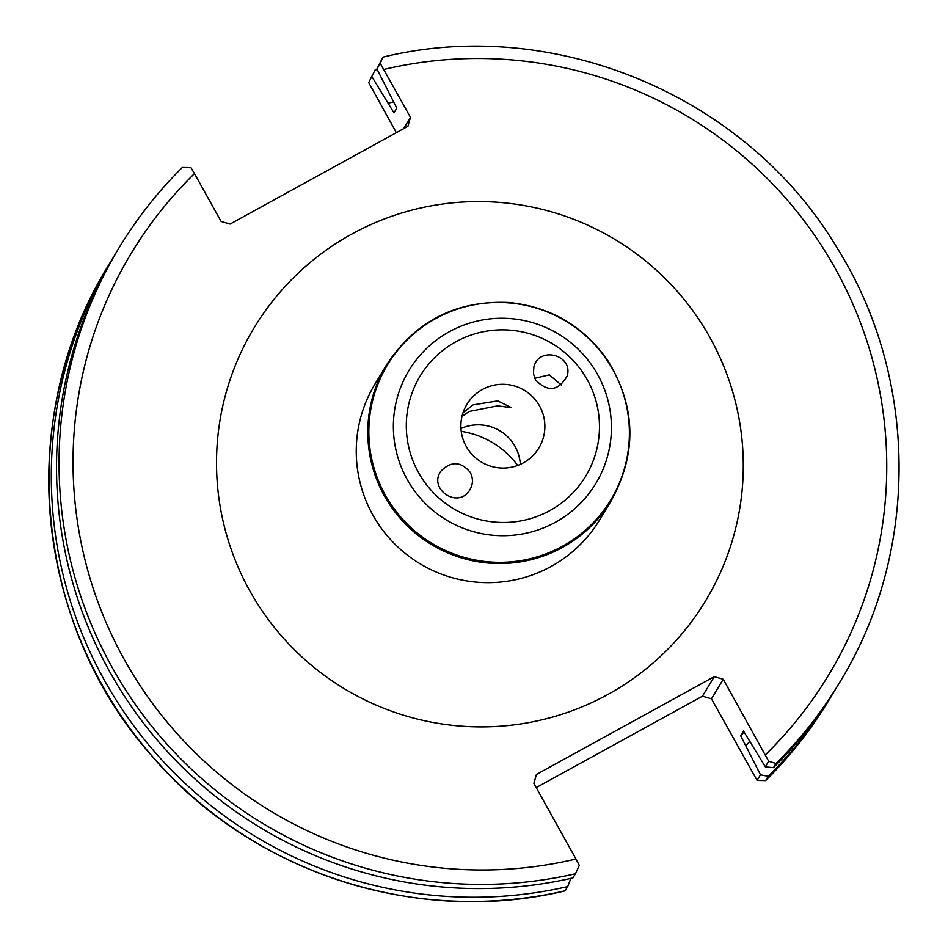 <?xml version="1.0" encoding="UTF-8"?>
<svg xmlns="http://www.w3.org/2000/svg" width="948" height="948" viewBox="0 0 948 948"><rect width="100%" height="100%" fill="white"/><g stroke="black" fill="none" stroke-linecap="round" stroke-linejoin="round"><path stroke-width="1.42" d="M470.291 472.471C473.431 478.716 473.123 484.772 469.355 490.649C457.386 509.183 427.785 488.493 441.116 470.907C451.378 460.858 461.107 461.38 470.291 472.471M561.299 384.995L549.33 374.863L534.708 378.299M535.478 379.864L533.451 373.725L533.842 367.267C538.5 345.7 573.481 354.694 567.212 375.858C558.455 391.192 547.873 392.531 535.478 379.864M463.015 412.747L473.147 404.855L497.736 400.874L511.541 407.687L497.582 405.839L469.165 411.456L461.972 416.421M460.953 428.508A42.079 41.831 -148.9 0 1 520.334 464.366M517.691 465.456A86.138 85.628 31.1 0 0 461.226 431.352M482.449 389.462A42.079 41.831 -148.9 0 1 538.902 447.918A42.079 41.831 -148.9 0 1 481.264 461.972A42.079 41.831 -148.9 0 1 482.449 389.462M768.674 761.244L765.309 766.814L743.445 730.955L740.601 735.66L760.486 774.8L757.096 780.417L711.45 698.783L723.241 679.266L768.674 761.244L775.974 763.484A420.758 418.281 31.1 0 0 839.336 682.963C920.188 552.151 918.813 376.392 835.935 246.053C745.211 95.238 553.561 15.322 382.885 57.141L380.278 63.445L410.472 117.327L403.647 128.632M194.47 173.603L190.904 167.583L182.336 167.452A420.758 418.281 31.1 0 0 118.974 247.961A420.758 418.281 31.1 0 0 139.877 710.751A420.758 418.281 31.1 0 0 575.46 873.748L579.299 865.382L575.957 859.006A407.51 405.104 -148.9 0 1 124.401 659.725A407.51 405.104 -148.9 0 1 194.47 173.603L221.109 221.465L230.103 224.06L407.913 126.285L410.472 117.327M575.957 859.006L533.878 783.404L536.438 774.433L714.247 676.659L702.456 696.188L711.45 698.783M723.241 679.266L714.247 676.659M182.336 167.452L182.36 167.417C157.913 191.662 136.785 218.514 118.974 247.961L116.45 252.132A420.758 418.281 31.1 0 0 137.365 714.922A420.758 418.281 31.1 0 0 572.936 877.919L575.46 873.748M746.04 745.436A383.774 381.511 31.1 0 0 749.572 741.81M757.096 780.417L765.64 780.583C790.087 756.338 811.215 729.486 829.026 700.039A420.758 418.281 -148.9 0 1 765.664 780.548L768.212 776.329L760.486 774.8M768.212 776.329A420.758 418.281 31.1 0 0 831.574 695.808A420.758 418.281 31.1 0 0 834.169 691.459M377.186 69.559A420.758 418.281 31.1 0 0 375.088 70.034L368.701 82.618L375.088 70.034M372.09 77.001L393.953 112.859L396.797 108.143L376.913 69.003L380.278 63.445M393.408 102.052A383.774 381.511 31.1 0 0 388.514 103.083M740.601 735.66A373.05 370.846 31.1 0 0 744.062 732.057M396.335 132.649L368.701 82.618M702.456 696.188L536.212 787.598M765.309 766.814L773.45 767.655L775.974 763.484M113.867 256.493A420.758 418.281 31.1 0 0 111.212 260.807A420.758 418.281 31.1 0 0 132.127 723.597A420.758 418.281 31.1 0 0 567.698 886.593L570.85 878.393M567.698 886.593L565.15 890.812A420.758 418.281 -148.9 0 1 129.58 727.827A420.758 418.281 -148.9 0 1 108.665 265.037L111.212 260.807M382.85 57.188L376.913 69.003M773.45 767.655A420.758 418.281 31.1 0 0 836.811 687.134L839.336 682.963M555.421 522.253A109.186 108.546 31.1 0 0 558.372 333.98A109.186 108.546 31.1 0 0 393.384 424.704A109.186 108.546 31.1 0 0 555.421 522.253M549.864 510.569A96.743 96.163 -148.9 0 1 406.313 424.159A96.743 96.163 -148.9 0 1 552.483 343.78A96.743 96.163 -148.9 0 1 549.864 510.569M562.484 546.249A130.48 129.71 -148.9 0 1 368.855 429.693A130.48 129.71 -148.9 0 1 566.015 321.277A130.48 129.71 -148.9 0 1 562.484 546.249M562.614 547.363A131.274 130.504 31.1 0 0 611.235 500.686C637.21 453.369 636.025 406.621 607.692 360.43C583.613 326.183 550.764 306.879 509.135 302.519C456.32 300.161 415.437 320.981 386.488 364.968A131.274 130.504 31.1 0 0 404.678 523.237A131.274 130.504 31.1 0 0 562.614 547.363M611.235 500.686L599.705 519.8A131.274 130.504 -148.9 0 1 551.072 566.477A131.274 130.504 -148.9 0 1 393.136 542.351A131.274 130.504 -148.9 0 1 374.946 384.082L386.488 364.968M608 694.398A263.793 262.24 31.1 0 0 615.145 239.56A263.793 262.24 31.1 0 0 216.547 458.749A263.793 262.24 31.1 0 0 608 694.398M383.833 69.465A407.51 405.104 -148.9 0 1 835.389 268.746A407.51 405.104 -148.9 0 1 765.32 754.869M565.115 890.859C416.373 926.623 250.343 872.196 151.253 755.201C33.299 622.729 15.204 414.75 108.665 265.037M829.026 700.039L831.574 695.808"/></g></svg>
